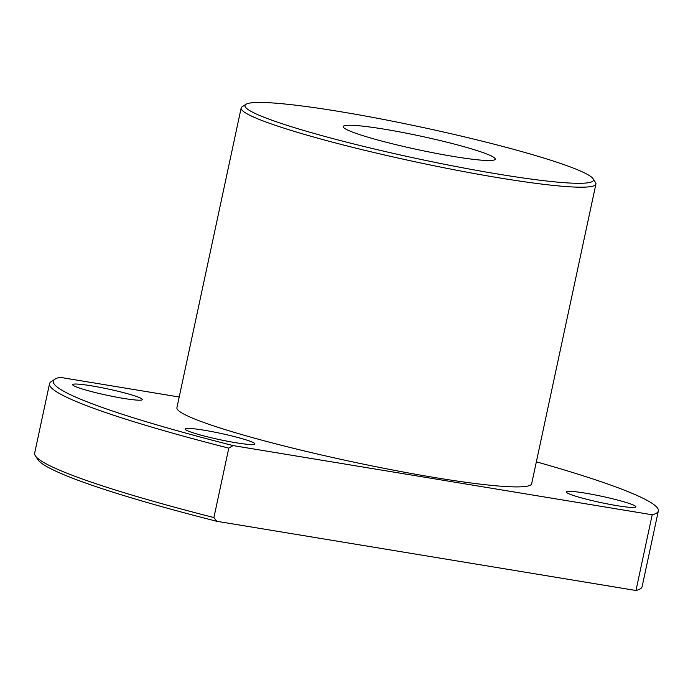 <?xml version="1.0" encoding="UTF-8"?>
<svg xmlns="http://www.w3.org/2000/svg" width="693" height="693" viewBox="0 0 693 693"><rect width="100%" height="100%" fill="white"/><g stroke="black" fill="none" stroke-linecap="round" stroke-linejoin="round"><path stroke-width="1.04" d="M339.865 111.59A178.17 15.835 12.1 0 0 245.989 104.296A178.17 15.835 12.1 0 0 320.365 135.196A178.17 15.835 12.1 0 0 498.553 174.16A178.17 15.835 12.1 0 0 593.017 178.699A178.17 15.835 12.1 0 0 339.865 111.59M593.017 178.699L595.504 182.502A181.401 16.121 -167.9 0 1 595.911 184.061A181.401 16.121 -167.9 0 1 499.315 177.884A181.401 16.121 -167.9 0 1 241.155 108.004A181.401 16.121 -167.9 0 1 242.169 106.757L245.989 104.296M616.935 505.639A35.638 3.17 12.1 0 0 635.905 506.852A35.638 3.17 12.1 0 0 585.195 493.13A35.638 3.17 12.1 0 0 566.224 491.917A35.638 3.17 12.1 0 0 616.935 505.639M123.363 398.371A35.638 3.17 12.1 0 0 142.334 399.584A35.638 3.17 12.1 0 0 91.623 385.854A35.638 3.17 12.1 0 0 72.652 384.641A35.638 3.17 12.1 0 0 123.363 398.371M235.88 442.74A35.638 3.17 12.1 0 0 254.859 443.944A35.638 3.17 12.1 0 0 204.149 430.223A35.638 3.17 12.1 0 0 185.17 429.01A35.638 3.17 12.1 0 0 235.88 442.74M453.828 156.531A77.746 6.913 12.1 0 0 495.226 159.173A77.746 6.913 12.1 0 0 384.589 129.227A77.746 6.913 12.1 0 0 343.191 126.585A77.746 6.913 12.1 0 0 453.828 156.531M241.155 108.004L176.906 407.718A181.401 16.121 12.1 0 0 435.065 477.598A181.401 16.121 12.1 0 0 531.652 483.775L595.911 184.061M233.091 445.582L228.785 448.137A310.984 27.642 -167.9 0 1 49.532 383.714L34.65 453.127A310.984 27.642 12.1 0 0 35.343 455.795A310.984 27.642 12.1 0 0 213.912 517.55L216.857 521.301L635.966 590.488L652.2 514.769L233.091 445.582A307.744 27.348 12.1 0 1 55.085 379.114A307.744 27.348 12.1 0 1 59.979 377.321L179.201 397.002M652.2 514.769A310.984 27.642 12.1 0 0 658.35 510.932A310.984 27.642 12.1 0 0 536.356 461.824M635.966 590.488A310.984 27.642 12.1 0 0 642.116 586.65L658.35 510.932M228.785 448.137L213.912 517.55M49.532 383.714A310.984 27.642 -167.9 0 1 51.256 381.566L55.085 379.114M216.857 521.301A307.744 27.348 -167.9 0 1 37.829 459.598L35.343 455.795"/></g></svg>
